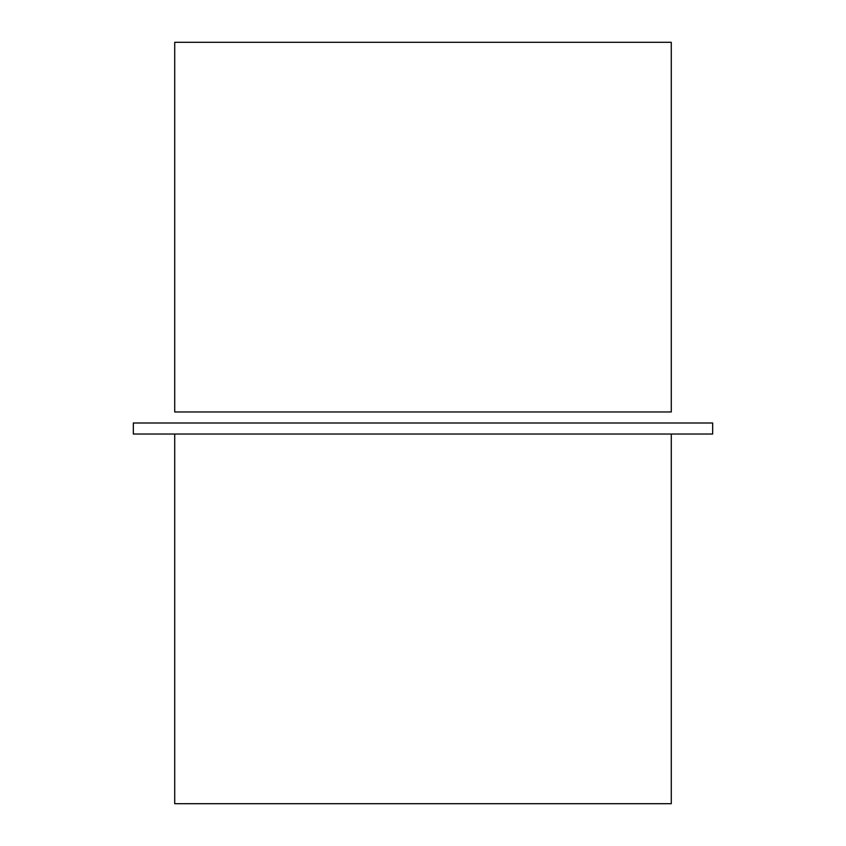 <?xml version="1.0" encoding="UTF-8"?>
<svg xmlns="http://www.w3.org/2000/svg" width="846" height="846" viewBox="0 0 846 846"><rect width="100%" height="100%" fill="white"/><g stroke="black" fill="none" stroke-linecap="round" stroke-linejoin="round"><path stroke-width="1.27" d="M671.28 411.97L174.72 411.97L174.72 42.3L671.28 42.3L671.28 411.97M133.34 423L712.66 423L712.66 434.03L133.34 434.03L133.34 423M671.28 434.03L671.28 803.7L174.72 803.7L174.72 434.03"/></g></svg>
